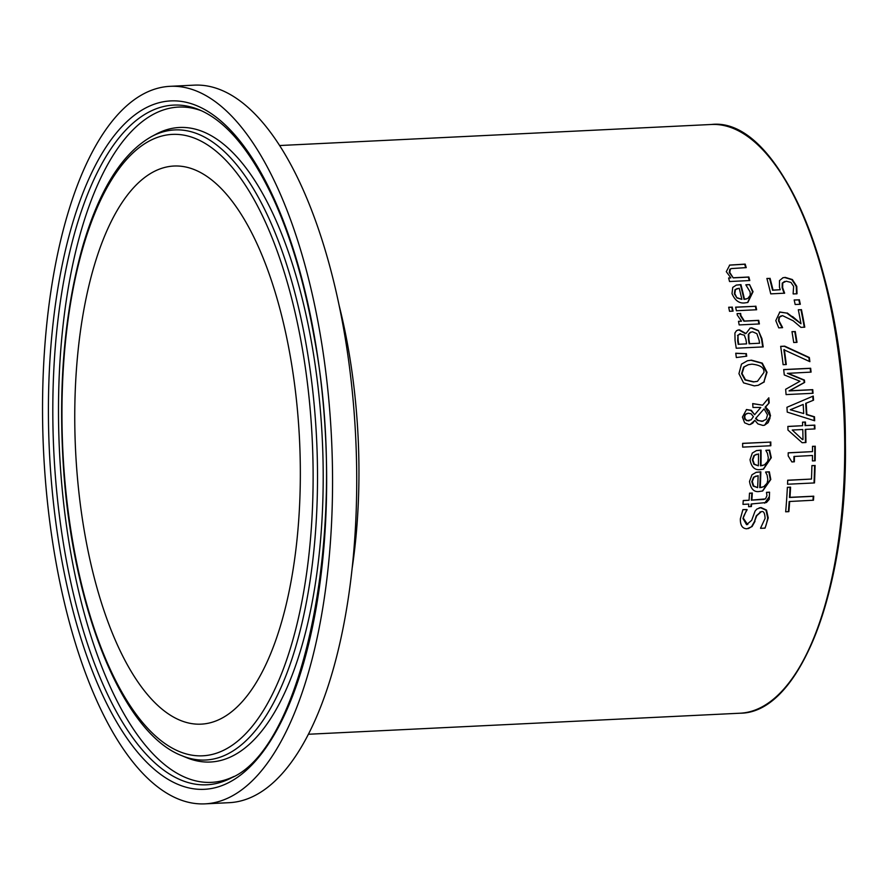 <?xml version="1.0" encoding="UTF-8"?>
<svg xmlns="http://www.w3.org/2000/svg" width="889" height="889" viewBox="0 0 889 889"><rect width="100%" height="100%" fill="white"/><g stroke="black" fill="none" stroke-linecap="round" stroke-linejoin="round"><path stroke-width="1.33" d="M782.764 277.779L784.743 277.535L791.888 279.691L796.277 286.458L796.522 293.903M766.918 278.557L769.552 278.435A293.537 117.77 87.2 0 1 772.541 290.214L780.231 289.736L779.453 287.191L779.497 280.602L783.02 277.712L785.254 277.401L792.388 279.557L796.777 286.325L797.011 293.77L793.188 293.959A294.715 118.248 -92.8 0 0 793.121 293.681L793.633 286.402L790.988 282.435L786.22 281.213L782.242 283.124L782.142 287.792L784.142 293.326M784.576 281.48L782.242 283.124M782.742 283.002L782.642 287.658L784.631 293.192L770.741 293.87A294.715 118.248 -92.8 0 0 766.896 278.457L769.552 278.435M770.063 278.301A294.715 118.248 87.2 0 1 773.041 290.092L772.541 290.214M773.041 290.092L780.231 289.736M759.184 507.863L760.506 507.686L766.007 510.175L767.718 518.054C766.496 524.354 765.44 527.755 764.551 528.255M742.86 509.73L746.693 509.541A293.537 117.77 87.2 0 1 746.671 509.842L742.971 518.52L746.56 524.654L747.827 524.432M760.717 511.897L756.25 515.864L754.483 521.476L751.561 526.677L748.394 528.588M759.962 511.986L761.228 511.764L756.761 515.731L754.483 521.476M755.005 521.343L752.083 526.544L746.982 528.777C742.426 528.699 740.215 525.377 740.359 518.809L742.915 509.619L746.693 509.541M747.171 509.708C743.893 515.342 742.671 518.231 743.482 518.387L747.571 524.51M746.56 524.654L751.694 520.309L755.083 511.075L756.917 509.019L761.017 507.552L766.507 510.053L768.24 517.92L765.073 528.11L760.573 528.333A294.715 118.248 -92.8 0 0 760.606 528.033L765.107 518.376C764.818 512.92 763.529 510.719 761.228 511.764M769.563 492.184L769.252 499.329L766.485 502.507L751.605 503.952A294.715 118.248 87.2 0 1 751.405 506.541L748.594 506.686A294.715 118.248 -92.8 0 0 748.782 504.085L742.971 504.374A294.715 118.248 -92.8 0 0 743.248 500.518L749.06 500.229A294.715 118.248 -92.8 0 0 749.505 493.162L752.316 493.028A294.715 118.248 87.2 0 1 751.872 500.096L765.485 498.896L766.963 495.606L766.485 492.562A294.715 118.248 -92.8 0 0 766.496 492.339L769.563 492.184L769.374 496.551L764.684 503.163M751.605 503.952L751.105 504.074A293.537 117.77 87.2 0 1 750.916 506.563M743.237 500.618L749.06 500.229M766.496 492.439L769.063 492.317M751.872 500.096L764.14 499.407M752.316 493.028L751.827 493.151A293.537 117.77 87.2 0 1 751.383 500.229M749.494 493.273L751.827 493.151M765.629 472.103L768.863 471.948L770.307 479.593L762.429 491.05M755.95 472.381L760.351 471.948A293.537 117.77 87.2 0 1 759.751 487.65L762.084 487.272M753.539 477.282L751.805 481.649L753.194 486.105L757.639 487.639A294.715 118.248 -92.8 0 0 758.128 475.671L753.539 477.282L756.15 476.015M754.016 477.16L752.294 481.516L753.683 485.972L757.639 487.639M760.239 487.516L763.762 486.694L767.063 483.238L767.829 479.66L767.096 475.059L765.629 472.226A294.715 118.248 -92.8 0 0 765.629 472.003L769.352 471.826L770.796 479.471L762.673 490.995L759.795 491.406C754.228 492.528 750.794 489.206 749.505 481.438L751.983 474.77L756.195 472.315L760.84 471.826A294.715 118.248 87.2 0 1 760.239 487.516L759.751 487.65M769.185 402.861L765.585 407.073L769.218 411.04L770.519 415.819L764.662 425.175L762.94 425.431L757.917 423.92L754.85 420.353L752.794 423.108L750.449 424.409L749.016 424.62L744.626 422.797L742.415 417.085L746.56 409.518L751.338 410.329L754.628 414.719L760.784 407.451L752.961 407.451A294.715 118.248 -92.8 0 0 752.705 403.584L762.651 405.184L768.829 397.805A294.715 118.248 87.2 0 1 769.185 402.861L765.118 407.195L770.052 415.941L769.963 418.174L768.14 422.653L764.429 425.231M762.651 405.184L752.716 403.684M768.385 398.339A293.537 117.77 87.2 0 1 768.718 402.973M754.628 414.719L750.872 410.451L746.338 409.585M754.85 420.353L750.205 424.464M756.05 418.397L758.028 420.364L761.906 421.375L766.185 419.364L767.507 414.885L764.084 408.873L755.583 418.519L757.561 420.486L763.062 421.219M764.084 408.873L755.583 418.519M747.027 413.418L745.071 414.563L744.226 417.241L744.671 419.008L746.793 420.708L751.083 419.864L753.428 416.652L751.094 413.785L748.171 413.218L745.604 414.363L744.738 416.23L745.015 418.63L746.771 420.408L749.249 420.719M748.205 420.864L749.183 420.741M765.896 450.39L769.141 450.234L770.819 457.813L763.284 469.181M756.217 450.667L760.617 450.234A293.537 117.77 87.2 0 1 760.495 465.803L762.818 465.436M753.95 455.535L752.35 459.857L753.883 464.28L758.373 465.814A294.715 118.248 -92.8 0 0 758.495 453.923L753.95 455.535L756.517 454.268M754.428 455.412L752.827 459.735L754.361 464.158L758.373 465.814M760.973 465.68L764.484 464.858L767.685 461.402L768.329 457.891L767.451 453.323L765.896 450.512A294.715 118.248 -92.8 0 0 765.896 450.29L769.607 450.112L771.296 457.691L763.518 469.125L760.651 469.548C754.894 470.47 751.349 467.17 750.027 459.657L752.305 453.046L756.45 450.601L761.084 450.112A294.715 118.248 87.2 0 1 760.973 465.68L760.495 465.803M758.373 330.519L761.929 338.653A294.715 118.248 87.2 0 1 763.195 346.91L736.236 348.221A294.715 118.248 -92.8 0 0 735.07 340.598L734.914 333.019L736.548 330.652L739.381 329.808L745.971 333.531L750.172 328.074L751.75 327.841L758.373 330.519L761.451 338.776A293.537 117.77 87.2 0 1 762.706 346.932M749.938 328.141L751.272 327.963L757.895 330.641M737.792 330.063L738.903 329.93L745.36 333.664M748.794 334.331L748.916 339.387A294.715 118.248 87.2 0 1 749.594 343.721L759.562 343.232A294.715 118.248 -92.8 0 0 759.084 340.131L756.883 333.675L752.594 331.808L750.16 332.386L748.316 334.453L748.449 339.509A293.537 117.77 87.2 0 1 749.127 343.843M750.905 332.075L748.316 334.453M749.594 343.721L759.562 343.232M740.57 333.742L737.992 335.353L738.148 340.587A294.715 118.248 87.2 0 1 738.715 344.254L746.604 343.865A294.715 118.248 -92.8 0 0 745.927 339.531L744.315 335.175L739.47 333.942M737.992 335.353L737.67 340.709A293.537 117.77 87.2 0 1 738.248 344.376M740.093 333.875L737.514 335.475M738.715 344.254L746.604 343.865M742.626 443.444L770.319 442.1A293.537 117.77 87.2 0 1 770.352 445.767M770.785 441.977A294.715 118.248 87.2 0 1 770.83 445.745L742.671 447.123A294.715 118.248 -92.8 0 0 742.626 443.344L770.319 442.1M755.872 306.172A294.715 118.248 87.2 0 1 756.628 309.75L736.392 310.739A294.715 118.248 -92.8 0 0 735.636 307.149L755.383 306.294A293.537 117.77 87.2 0 1 756.117 309.783M735.659 307.261L755.383 306.294M747.305 360.778L750.983 360.278L761.806 363.245L766.574 372.435L763.873 382.003L758.095 385.337M748.216 364.734L743.626 367.068L741.57 373.624L745.06 379.959L753.439 381.948L757.25 381.37M763.94 372.435C764.396 367.779 760.406 365.023 751.961 364.168L748.438 364.679L744.104 366.946L742.037 373.502L745.527 379.836L753.905 381.826L757.484 381.314L763.94 372.435M764.34 381.881L758.306 385.281L754.294 385.87L743.56 382.87L738.937 373.68L741.493 364.134L747.493 360.734L751.461 360.156L762.273 363.123L767.04 372.313L763.873 382.003M749.571 284.58L753.05 291.703L747.849 302.471L745.038 302.871C739.348 303.694 735.003 300.604 732.003 293.603L732.758 287.38L736.381 285.08L740.948 284.613A294.715 118.248 87.2 0 1 744.471 299.237L747.805 298.471L750.249 295.281L750.094 291.892L745.904 284.969A294.715 118.248 -92.8 0 0 745.86 284.758L749.571 284.58L752.561 291.825L747.593 302.527M736.136 285.147L740.448 284.736A293.537 117.77 87.2 0 1 743.982 299.36L746.26 299.004M745.882 284.869L749.071 284.713M735.459 289.603L734.847 293.67L736.937 297.948L741.871 299.36A294.715 118.248 -92.8 0 0 739.215 288.192L734.959 289.736L734.347 293.803L736.937 297.948M737.281 288.536L734.959 289.736M737.437 297.826L741.871 299.36M735.77 353.377L745.882 353.689A293.537 117.77 87.2 0 1 746.238 356.256M746.349 353.566A294.715 118.248 87.2 0 1 746.716 356.189L736.336 357.545A294.715 118.248 -92.8 0 0 735.748 353.233L745.882 353.689M733.725 277.746L748.849 277.001A294.715 118.248 87.2 0 1 749.794 280.546L729.558 281.535A294.715 118.248 -92.8 0 0 728.613 277.99L730.869 277.879L726.291 271.667L729.736 265.078L745.193 264.111A294.715 118.248 87.2 0 1 746.227 267.622L731.536 268.567L730.369 269.078L729.791 272.434L733.225 277.879L748.338 277.135A293.537 117.77 87.2 0 1 749.26 280.568M745.193 264.111L744.682 264.244A293.537 117.77 87.2 0 1 745.682 267.656M731.303 268.645L729.847 269.211L729.269 272.567L733.225 277.879M729.469 265.144L744.682 264.244M730.869 277.879L728.647 278.101M737.092 313.695L740.137 313.539A293.537 117.77 87.2 0 1 740.181 313.728L740.415 315.673L743.893 321.162L758.239 320.462A293.537 117.77 87.2 0 1 758.906 323.974M738.515 321.418L741.504 321.173L737.27 315.05L737.092 313.595L740.137 313.539M740.626 313.417A294.715 118.248 87.2 0 1 740.659 313.606L740.904 315.539L744.371 321.04L758.728 320.34A294.715 118.248 87.2 0 1 759.395 323.94L739.17 324.93A294.715 118.248 -92.8 0 0 738.492 321.318L741.504 321.173M815.091 465.447A294.715 118.248 87.2 0 1 814.491 482.927L787.532 484.238A294.715 118.248 -92.8 0 0 787.71 480.216L811.479 479.06A294.715 118.248 -92.8 0 0 811.901 465.592L814.602 465.569A293.537 117.77 87.2 0 1 814.013 482.949M811.901 465.703L814.602 465.569M811.479 479.06L787.698 480.327M728.702 307.338L731.725 307.194A293.537 117.77 87.2 0 1 732.569 311.161M732.214 307.061A294.715 118.248 87.2 0 1 733.081 311.139L729.536 311.306A294.715 118.248 -92.8 0 0 728.68 307.238L731.725 307.194M805.556 425.553L814.824 425.109A294.715 118.248 87.2 0 1 814.946 428.931L805.678 429.376A294.715 118.248 87.2 0 1 805.945 442.522L802.145 442.711L787.976 430.076A294.715 118.248 -92.8 0 0 787.865 426.42L802.656 425.698A294.715 118.248 -92.8 0 0 802.523 422.164L805.434 422.031A294.715 118.248 87.2 0 1 805.556 425.553L814.357 425.231A293.537 117.77 87.2 0 1 814.468 428.954M805.434 422.031L804.956 422.153A293.537 117.77 87.2 0 1 805.09 425.675M805.678 429.376L805.212 429.498A293.537 117.77 87.2 0 1 805.467 442.544M803 439.522A294.715 118.248 -92.8 0 0 802.778 429.52L792.243 430.032L802.523 439.644L792.243 430.032M802.523 422.264L804.956 422.153M802.656 425.698L787.865 426.52M787.376 487.416L790.077 487.283A293.537 117.77 87.2 0 1 789.476 497.473L813.246 496.318A293.537 117.77 87.2 0 1 812.968 500.251M789.688 501.385A294.715 118.248 87.2 0 1 788.865 511.642L785.676 511.797A294.715 118.248 -92.8 0 0 787.376 487.305L790.577 487.15A294.715 118.248 87.2 0 1 789.977 497.34L813.746 496.184A294.715 118.248 87.2 0 1 813.468 500.229L789.188 501.518A293.537 117.77 87.2 0 1 788.365 511.664M813.546 400.183L806.179 403.217A294.715 118.248 87.2 0 1 806.823 414.463L814.491 416.785A294.715 118.248 87.2 0 1 814.657 420.764L787.232 412.107A294.715 118.248 -92.8 0 0 786.954 407.284L813.246 396.061A294.715 118.248 87.2 0 1 813.546 400.183L805.712 403.339A293.537 117.77 87.2 0 1 806.356 414.585L814.024 416.897A293.537 117.77 87.2 0 1 814.18 420.608M812.79 396.261A293.537 117.77 87.2 0 1 813.079 400.294M803.712 413.541A294.715 118.248 -92.8 0 0 803.189 404.439L790.31 409.74L803.712 413.541L790.31 409.74M803.189 404.439L790.777 409.618M812.49 446.411L814.769 446.3A293.537 117.77 87.2 0 1 814.691 460.813M788.199 452.901L812.502 451.623A294.715 118.248 -92.8 0 0 812.49 446.311L814.769 446.3M815.246 446.178A294.715 118.248 87.2 0 1 815.169 460.791L812.424 460.924A294.715 118.248 -92.8 0 0 812.479 455.479L793.933 456.479A293.537 117.77 87.2 0 1 793.877 461.824M794.41 456.357A294.715 118.248 87.2 0 1 794.355 461.802L791.877 461.924L788.187 455.913A294.715 118.248 -92.8 0 0 788.199 452.801L812.502 451.623M787.854 373.247L804.423 380.081A294.715 118.248 87.2 0 1 804.656 382.448L789.521 390.782L812.746 389.649A294.715 118.248 87.2 0 1 813.035 393.282L786.076 394.594A294.715 118.248 -92.8 0 0 785.643 389.282L799.989 381.248L784.276 374.947A294.715 118.248 -92.8 0 0 783.687 369.568L810.657 368.257A294.715 118.248 87.2 0 1 811.079 372.113L787.387 373.369L803.956 380.203A293.537 117.77 87.2 0 1 804.189 382.57L789.054 390.904L812.279 389.771A293.537 117.77 87.2 0 1 812.568 393.305M810.657 368.257L810.19 368.379A293.537 117.77 87.2 0 1 810.601 372.147M783.698 369.668L810.19 368.379M780.686 346.454L784.242 346.277L808.89 357.656A293.537 117.77 87.2 0 1 809.368 361.423M784.331 349.61A294.715 118.248 87.2 0 1 786.287 364.546L783.12 364.701A294.715 118.248 -92.8 0 0 780.675 346.354L784.709 346.154L809.357 357.534A294.715 118.248 87.2 0 1 809.879 361.667L783.865 349.733A293.537 117.77 87.2 0 1 785.809 364.568M795.255 331.486A294.715 118.248 87.2 0 1 797 342.354L793.721 342.521A294.715 118.248 -92.8 0 0 791.977 331.653L794.777 331.608A293.537 117.77 87.2 0 1 796.511 342.387M791.999 331.753L794.777 331.608M798.333 309.861L800.945 309.728A293.537 117.77 87.2 0 1 804.267 327.208M779.609 312.072L786.754 313.095L801 323.752A294.715 118.248 -92.8 0 0 798.311 309.761L800.945 309.728M781.175 315.851L778.92 317.317L778.497 320.862L782.076 327.574A293.537 117.77 87.2 0 1 782.098 327.685M801.434 309.605A294.715 118.248 87.2 0 1 804.767 327.185L800.933 327.374L793.199 320.796L782.52 315.617L779.397 317.195L778.975 320.74L782.553 327.452A294.715 118.248 87.2 0 1 782.587 327.663L778.742 327.852L775.797 320.618L779.853 312.006L786.754 313.095M787.243 312.972L792.121 316.673M792.599 316.551L801 323.752M799.333 299.726A294.715 118.248 87.2 0 1 800.322 304.271L795.166 304.516A294.715 118.248 -92.8 0 0 794.177 299.971L798.844 299.849A293.537 117.77 87.2 0 1 799.811 304.294M794.199 300.082L798.844 299.849M164.721 167.443A279.39 112.103 87.2 0 1 173.944 166.032A279.39 112.103 87.2 0 1 299.515 439.633A279.39 112.103 87.2 0 1 201.158 724.146A279.39 112.103 87.2 0 1 76.243 462.102A279.39 112.103 87.2 0 1 164.721 167.443M158.209 88.133A359.2 144.118 87.2 0 1 170.055 86.322A359.2 144.118 87.2 0 1 331.497 438.066A359.2 144.118 87.2 0 1 205.048 803.856A359.2 144.118 87.2 0 1 44.45 466.958A359.2 144.118 87.2 0 1 158.209 88.133M170.055 86.322L194.213 85.144A359.2 144.118 87.2 0 1 355.667 436.888A359.2 144.118 87.2 0 1 229.206 802.678L205.048 803.856M279.646 145.529L711.389 124.482A294.715 118.248 87.2 0 1 843.85 413.085A294.715 118.248 87.2 0 1 740.093 713.211L308.361 734.258M352.044 569.004A294.715 118.248 -92.8 0 0 339.209 305.76M790.788 680.396A293.537 117.77 -92.8 0 0 844.45 413.063A293.537 117.77 -92.8 0 0 765.029 152.219M162.131 135.95A311.083 124.816 87.2 0 1 306.772 572.138A311.083 124.816 87.2 0 1 93.756 627.178A311.083 124.816 87.2 0 1 162.131 135.95M164.409 131.505A315.417 126.56 -92.8 0 0 151.586 136.55C122.204 153.219 99.279 189.735 82.788 246.097C64.397 311.628 57.996 386.137 63.608 469.614C73.109 609.332 122.626 733.003 181.767 755.661A315.417 126.56 -92.8 0 0 317.217 455.201A315.417 126.56 -92.8 0 0 164.409 131.505M151.586 136.55L156.097 134.15A317.64 127.449 87.2 0 1 169.01 129.072A317.64 127.449 87.2 0 1 322.896 455.046A317.64 127.449 87.2 0 1 186.49 757.617L181.767 755.661M162.376 106.824A340.265 136.528 87.2 0 1 199.258 109.791C226.484 121.271 251.409 151.397 274.023 200.158C291.381 238.619 304.694 283.98 313.973 336.253C349.577 521.399 305.594 745.66 231.818 777.653A340.265 136.528 87.2 0 1 57.285 497.273A340.265 136.528 87.2 0 1 162.376 106.824M159.398 102.635A344.599 138.262 -92.8 0 0 83.644 646.803A344.599 138.262 -92.8 0 0 319.618 585.829A344.599 138.262 -92.8 0 0 159.398 102.635M234.04 776.419A338.042 135.628 87.2 0 1 62.641 493.762A338.042 135.628 87.2 0 1 167.343 108.791A338.042 135.628 87.2 0 1 201.581 110.814M711.389 124.482C779.742 116.481 845.839 275.357 845.395 442.433C847.806 588.696 800.089 713.245 740.093 713.211"/></g></svg>
